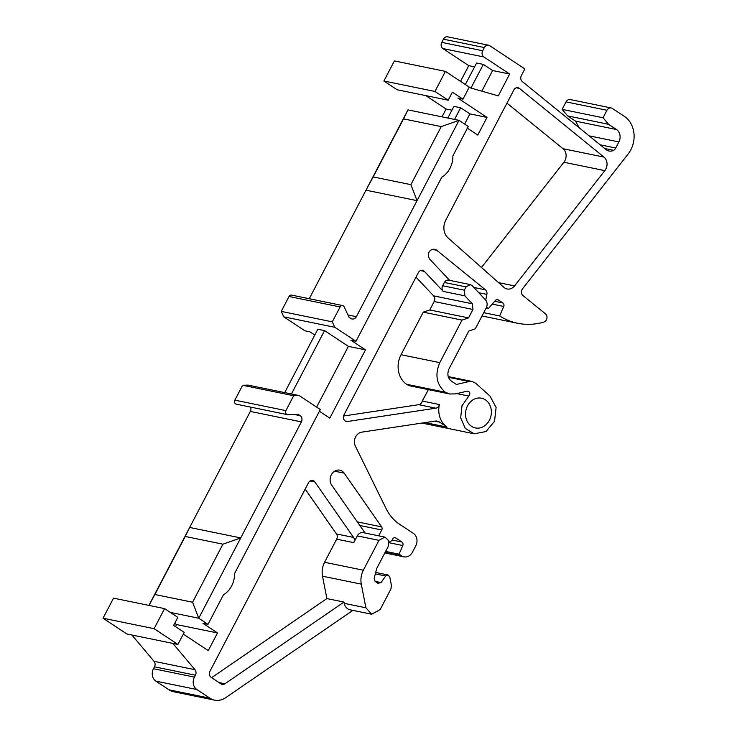 <?xml version="1.0" encoding="UTF-8"?>
<svg xmlns="http://www.w3.org/2000/svg" width="737" height="737" viewBox="0 0 737 737"><rect width="100%" height="100%" fill="white"/><g stroke="black" fill="none" stroke-linecap="round" stroke-linejoin="round"><path stroke-width="1.11" d="M342.631 305.56A2.764 2.331 101.6 0 0 340.089 306.951L332.304 321.848L281.258 311.392L289.042 296.495A2.764 2.331 101.6 0 1 291.576 295.104L342.631 305.56A2.764 2.331 101.6 0 1 344.161 306.841L348.979 317.205L350.969 318.513A4.597 3.888 101.6 0 0 352.148 319.001A4.597 3.888 101.6 0 0 356.376 316.689L417.041 200.648L365.985 190.192L373.189 176.935L410.887 184.655L417.041 200.648L459.022 120.343L407.966 109.887L309.245 298.725M281.258 311.392L283.8 316.846L304.934 330.83L309.991 331.862L314.791 335.04M332.304 321.848L334.847 327.302L283.8 316.846M407.966 109.887L403.535 118.887L441.233 126.607L459.022 120.343L468.29 126.478L452.868 155.968A22.073 18.655 101.6 0 1 441.721 177.276L355.989 341.286L350.932 340.245L365.488 349.872L348.389 346.372L324.566 330.618L317.822 329.236L284.703 392.6M464.623 124.046L469.93 113.894L487.019 117.404L477.788 135.064L467.387 128.192M334.847 327.302L355.989 341.286M441.988 116.861L446.088 109.012L451.919 110.209M460.542 81.365L468.76 65.648L442.946 48.587L483.887 56.97A4.597 3.888 101.6 0 1 482.671 50.761L484.356 47.555A4.597 3.888 101.6 0 1 488.585 45.233A4.597 3.888 101.6 0 1 489.764 45.722L524.836 68.919L521.372 75.543A4.597 3.888 101.6 0 0 522.303 81.549L606.09 149.639A9.194 7.775 101.6 0 0 609.011 151.03A9.194 7.775 101.6 0 0 613.626 150.339A4.597 3.888 101.6 0 0 615.349 148.717L618.896 141.928A9.194 7.775 101.6 0 0 616.473 129.528L608.55 124.286L603.05 117.754L606.966 110.274A4.597 3.888 101.6 0 1 611.203 107.952A4.597 3.888 101.6 0 1 612.373 108.44L624.285 116.317A24.837 20.995 101.6 0 1 628.136 153.987L522.542 288.803A4.597 3.888 101.6 0 0 522.975 295.574L545.472 313.851A4.597 3.888 101.6 0 1 546.9 318.43A4.597 3.888 101.6 0 1 543.805 322.097A73.589 62.194 101.6 0 1 517.66 323.276A73.589 62.194 101.6 0 1 499.64 315.943L503.721 306.472A2.764 2.331 101.6 0 0 502.892 302.962L498.295 299.922A2.764 2.331 101.6 0 0 495.439 300.438L488.41 308.517L486.917 307.532A4.597 3.888 101.6 0 1 486.549 307.246M488.585 45.233L447.645 36.85A4.597 3.888 101.6 0 0 443.416 39.172L441.739 42.377A4.597 3.888 101.6 0 0 442.946 48.587M616.473 129.528L575.542 121.144L579.144 127.731M575.542 121.144L567.61 115.893L562.119 109.371L566.034 101.881L606.966 110.274M611.203 107.952L570.263 99.569A4.597 3.888 101.6 0 0 566.034 101.881M153.471 668.726L194.411 677.11L195.406 675.203A4.597 3.888 101.6 0 0 194.983 669.703L172.854 643.401L177.912 644.433L184.204 632.392L173.619 625.391L177.82 617.357L164.581 608.605L113.526 598.149L103.033 618.223L126.856 633.977L131.914 635.018L154.042 661.319A4.597 3.888 101.6 0 1 154.475 666.819L153.471 668.726A9.194 7.775 101.6 0 0 155.894 681.135L169.003 689.804A18.397 15.551 101.6 0 0 173.711 691.767L214.642 700.15A18.397 15.551 101.6 0 0 225.605 697.736L352.894 610.374M175.489 626.625L176.567 624.561L174.697 623.327M446.088 109.012L425.857 95.635M604.837 170.634L514.555 285.901A9.194 7.775 101.6 0 1 507.084 288.987A9.194 7.775 101.6 0 1 503.933 287.393L448.133 237.987A13.8 11.663 101.6 0 1 445.701 220.289L513.781 90.061A4.597 3.888 101.6 0 1 518.019 87.74A4.597 3.888 101.6 0 1 519.474 88.44L603.971 157.101A9.194 7.775 101.6 0 1 604.837 170.634L563.897 162.251A9.194 7.775 101.6 0 0 563.031 148.708L506.945 103.134M563.897 162.251L481.464 267.494M469.073 87.5L498.267 95.884L509.691 74.032L483.887 56.97M487.019 117.404L457.907 98.141L462.965 99.182L452.371 92.18L448.179 100.204L434.941 91.452L445.434 71.378L469.257 87.132L462.965 99.182M319.407 411.255L329.798 418.137L365.488 349.872M183.31 634.106L208.267 650.614L217.498 632.945L202.942 623.318L208 624.35L223.422 594.851A22.073 18.655 101.6 0 0 234.559 573.552L320.3 409.542L299.167 395.566L248.111 385.11L242.63 385.267L293.685 395.723L299.167 395.566M194.411 677.11A9.194 7.775 101.6 0 0 196.834 689.519L209.944 698.188A18.397 15.551 101.6 0 0 214.642 700.15M365.902 607.795L361.287 584.137C360.411 579.3 361.093 574.657 363.341 570.217L378.965 540.341L384.889 537.098L388.685 540.626L388.224 546.467L376.773 568.374L374.147 578.352L375.133 581.41L377.989 583.299L381.001 582.562L385.718 576.002L388.031 574.98L389.772 576.914L391.448 585.51L390.932 588.983L380.163 609.591L371.697 614.225L365.902 607.795L344.225 603.354A9.194 7.775 101.6 0 0 350.02 609.785A9.194 7.775 101.6 0 0 350.213 609.821M344.225 603.354L343.976 602.074L224.923 683.779L219.009 682.573M384.889 537.098L363.221 532.658A6.44 5.445 101.6 0 0 357.288 535.9L353.76 542.653A4.597 3.888 101.6 0 0 353.557 537.439L314.874 481.961A4.597 3.888 101.6 0 0 312.691 480.487A4.597 3.888 101.6 0 0 308.462 482.799L209.971 671.195A4.597 3.888 101.6 0 0 211.187 677.395L221.008 683.899A4.597 3.888 101.6 0 0 222.187 684.387A4.597 3.888 101.6 0 0 224.923 683.779M365.091 533.044L331.751 485.232A9.194 7.775 101.6 0 1 331.392 474.72A9.194 7.775 101.6 0 1 339.803 470.169A9.194 7.775 101.6 0 1 344.17 473.136L381.628 526.863A2.764 2.331 101.6 0 1 381.757 529.986L378.698 535.836M389.035 542.22L391.743 540.691L392.581 539.088A2.764 2.331 101.6 0 1 395.833 537.992L401.951 542.036A2.764 2.331 101.6 0 1 402.78 545.546L399.067 554.178L401.619 555.864A9.194 7.775 101.6 0 0 403.977 556.85A9.194 7.775 101.6 0 0 412.434 552.216L415.797 545.785A9.194 7.775 101.6 0 0 413.374 533.385L399.482 524.191A45.989 38.877 101.6 0 1 386.16 508.723L355.4 446.161A9.194 7.775 101.6 0 1 361.766 432.149L434.95 421.113A9.194 7.775 101.6 0 1 437.29 421.177A9.194 7.775 101.6 0 1 439.648 422.154L447.119 427.101L425.138 422.596M464.319 290.185L466.042 286.905L470.27 284.583L472.085 285.615L485.499 299.867C487.369 302.161 487.636 304.805 486.291 307.79L475.282 328.84L468.796 331.033L449.063 368.776C446.908 373.917 447.709 378.053 451.477 381.186L456.443 384.465L469.045 381.536L472.214 381.48L475.715 383.268L490.013 396.073L496.102 407.46L494.545 421.269L486.015 431.532L474.204 433.798L465.24 428.363L460.662 417.842L462.016 405.728L468.833 396.064C470.575 393.3 470.059 391.66 467.267 391.154L455.475 393.899L449.708 393.991L445.295 392.213C436.497 384.631 434.664 374.774 439.796 362.65L462.044 320.088L468.539 317.896L472.942 309.466L472.38 303.801L464.89 295.85L464.319 290.185L442.651 285.744A4.597 3.888 101.6 0 0 443.213 291.41L424.374 271.382A4.597 3.888 101.6 0 0 422.55 270.35A4.597 3.888 101.6 0 0 418.321 272.662L344.032 414.765A4.597 3.888 101.6 0 0 346.418 421.463A4.597 3.888 101.6 0 0 347.588 421.49L435.834 408.178A4.597 3.888 101.6 0 0 439.372 404.539A21.161 17.881 101.6 0 0 447.119 427.101M442.651 285.744L444.365 282.464A4.597 3.888 101.6 0 1 448.603 280.143A4.597 3.888 101.6 0 1 448.704 280.171M449.644 280.364L430.095 259.59A6.44 5.445 101.6 0 1 429.081 252.118A6.44 5.445 101.6 0 1 434.756 249.318A6.44 5.445 101.6 0 1 436.792 250.294L485.434 289.816A4.597 3.888 101.6 0 1 486.871 294.376L485.729 300.134M316.634 407.119L348.389 346.372M291.437 393.982L324.566 330.618M469.93 113.894L460.662 107.768L453.918 106.386L447.82 118.049M176.567 624.561L217.498 632.945M170.33 612.41L198.732 618.223L208 624.35M172.854 643.401L131.914 635.018M385.635 551.423L399.067 554.178M439.372 404.539L422.273 401.039L428.4 389.624M486.153 308.048L488.41 308.517M483.73 312.681L499.64 315.943M603.05 117.754L562.119 109.371M608.55 124.286L567.61 115.893M615.727 147.999L600.148 144.802M481.814 91.158L492.592 70.531L483.334 64.405L476.59 63.023L465.342 84.543M492.592 70.531L509.691 74.032M468.76 65.648L474.591 66.846M343.976 602.074L326.878 598.573L322.511 576.196C321.636 571.359 322.327 566.716 324.575 562.276L336.662 539.152A4.597 3.888 -78.4 0 0 336.459 533.938L305.182 489.082M211.62 677.681L326.878 598.573M422.273 401.039A4.597 3.888 -78.4 0 1 418.736 404.677L343.571 416.018M439.796 362.65L401.029 354.709L423.278 312.147L429.763 309.955L434.176 301.525A4.597 3.888 101.6 0 0 433.605 295.859L415.981 277.14M445.434 71.378L394.387 60.922L383.894 80.996L397.123 89.748L448.179 100.204M103.033 618.223L154.088 628.679L164.581 608.605M154.088 628.679L177.912 644.433M377.989 583.299L378.698 583.584M468.133 391.135L467.267 391.154M471.523 426.318A15.173 12.824 101.6 0 0 475.402 427.939A15.173 12.824 101.6 0 0 490.354 418.036A15.173 12.824 101.6 0 0 485.379 399.822A15.173 12.824 101.6 0 0 481.491 398.201A15.173 12.824 101.6 0 0 466.549 408.105A15.173 12.824 101.6 0 0 471.523 426.318M401.029 354.709A22.073 18.655 101.6 0 0 406.52 384.272A18.397 15.551 101.6 0 0 410.942 386.05L449.708 393.991M383.894 80.996L434.941 91.452M148.966 605.409L154.881 594.51L192.587 602.23L198.732 618.223L240.713 537.927L189.667 527.462L250.331 411.43A4.597 3.888 101.6 0 0 250.598 407.1M192.587 602.23L222.933 544.182L240.713 537.927L301.378 421.886A4.597 3.888 101.6 0 0 300.171 415.677L298.181 414.369L287.789 414.664A2.764 2.331 101.6 0 1 285.901 410.61L293.685 395.723M242.63 385.267L234.845 400.154A2.764 2.331 101.6 0 0 236.282 404.171L287.329 414.627M468.539 317.896L429.763 309.955M462.044 320.088L423.278 312.147M445.295 392.213L406.52 384.272M460.662 107.768L454.563 119.431M483.334 64.405L470.971 88.044M403.535 118.887L373.189 176.935M441.233 126.607L410.887 184.655M148.92 605.399L189.667 527.462L185.227 536.462L222.933 544.182M154.881 594.51L185.227 536.462M356.376 316.689L347.938 314.957M340.089 306.951L289.042 296.495M154.042 661.319L194.983 669.703M154.475 666.819L195.406 675.203M155.894 681.135L196.834 689.519M169.003 689.804L209.944 698.188M378.965 540.341L357.288 535.9M334.635 471.183L344.17 473.136M357.307 521.879L381.628 526.863M359.831 525.499L381.757 529.986M394.359 537.688L395.833 537.992M392.093 540.018L401.951 542.036M389.072 542.736L402.78 545.546M385.082 552.483L401.619 555.864M434.738 421.149L439.648 422.154M468.833 396.064L456.793 393.595M432.499 249.41L436.792 250.294M473.799 287.439L485.434 289.816M478.764 292.718L486.871 294.376M496.821 299.618L498.295 299.922M494.702 301.286L502.892 302.962M492.242 304.114L503.721 306.472M618.896 141.928L589.103 135.829M604.708 148.505L613.626 150.339M443.416 39.172L484.356 47.555M441.739 42.377L482.671 50.761M514.555 285.901L498.544 282.621M519.474 88.44L516.407 87.804M603.971 157.101L563.031 148.708M361.287 584.137L322.511 576.196M314.874 481.961L310.111 480.985M353.557 537.439L336.459 533.938M353.76 542.653L336.662 539.152M363.341 570.217L324.575 562.276M435.834 408.178L418.736 404.677M347.588 421.49L345.331 421.03M424.374 271.382L420.477 270.58M472.38 303.801L433.605 295.859M464.89 295.85L443.213 291.41M466.042 286.905L444.365 282.464M472.942 309.466L434.176 301.525M301.378 421.886L250.331 411.43M294.303 414.48L300.171 415.677M234.845 400.154L285.901 410.61M385.718 576.002L375.326 573.874M381.001 582.562L375.041 581.346M469.045 381.536L448.483 377.316M371.697 614.225L350.029 609.785M384.852 552.934L403.977 556.85M421.905 423.084L474.204 433.798M482.016 315.97L517.66 323.276M470.27 284.583L448.593 280.143M375.695 572.456L388.031 574.98M448.234 376.57L472.214 381.48"/></g></svg>
